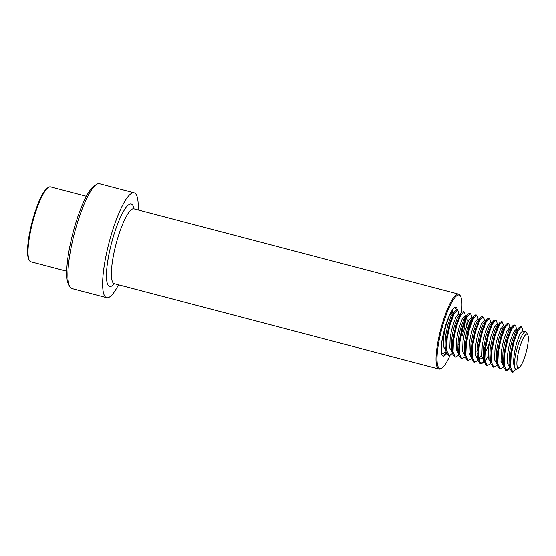 <?xml version="1.0" encoding="UTF-8"?>
<svg xmlns="http://www.w3.org/2000/svg" width="556" height="556" viewBox="0 0 556 556"><rect width="100%" height="100%" fill="white"/><g stroke="black" fill="none" stroke-linecap="round" stroke-linejoin="round"><path stroke-width="0.83" d="M138.166 209.932A54.196 11.669 104.7 0 0 134.198 192.876L99.468 183.744A54.196 11.669 104.7 0 0 96.64 184.383A54.196 11.669 104.7 0 0 73.302 237.551A54.196 11.669 104.7 0 0 69.764 286.639A54.196 11.669 104.7 0 0 71.912 288.578L106.648 297.71A54.196 11.669 104.7 0 0 118.484 284.811M134.198 192.876A54.196 11.669 104.7 0 0 108.031 246.683A54.196 11.669 104.7 0 0 106.648 297.71M96.64 184.383L94.416 185.753A52.264 11.252 104.7 0 0 71.912 237.023A52.264 11.252 104.7 0 0 68.506 284.352L69.764 286.639M461.48 312.458A37.94 8.166 104.7 0 0 460.632 296.452A37.94 8.166 104.7 0 0 440.804 332.752A37.94 8.166 104.7 0 0 441.818 368.023A37.94 8.166 104.7 0 0 450.054 355.367M460.632 296.452L460.125 295.535A38.712 8.333 104.7 0 0 458.589 294.145A38.712 8.333 104.7 0 0 439.9 332.578A38.712 8.333 104.7 0 0 438.906 369.024A38.712 8.333 104.7 0 0 440.929 368.572L441.818 368.023M66.706 271.203L30.879 261.786A38.712 8.333 -75.3 0 1 29.343 260.396L28.836 259.485A37.94 8.166 -75.3 0 1 32.13 221.907A37.94 8.166 -75.3 0 1 47.649 187.907L48.539 187.358A38.712 8.333 -75.3 0 1 50.561 186.906L86.388 196.324M29.343 260.396A38.712 8.333 -75.3 0 1 32.7 222.052A38.712 8.333 -75.3 0 1 48.539 187.358M452.452 353.484L448.942 355.444L448.122 355.228L446.12 352.101L445.002 346.735L445.377 336.797L447.788 325.058L451.076 315.954L455.232 310.609L456.65 309.859L457.47 310.074L458.318 311.416L458.964 314.258M445.836 350.836L443.403 346.318L443.778 336.373L444.786 330.452L446.19 324.641L449.477 315.53L452.118 312.458L453.272 312.764M453.008 345.158L452.104 346.742M454.961 356.966L452.521 353.783L451.402 348.417L451.771 338.479L452.786 332.558L454.189 326.74L457.47 317.636L461.633 312.291L463.419 311.77M460.104 314.557L460.667 315.21M452.23 352.518L449.804 348L450.172 338.055L451.187 332.134L452.584 326.323L455.871 317.212L458.519 314.14L459.673 314.446M459.312 316.128L459.312 318.143M453.084 352.678L452.188 351.587M459.944 341.926L458.797 344.463M461.355 358.648L458.922 355.465L457.796 350.099L458.172 340.161L459.18 334.239L460.583 328.422L463.871 319.318L468.034 313.973L469.813 313.452M466.519 316.246L467.304 320.325L466.553 325.858M458.63 354.2L456.198 349.682L456.573 339.737L457.581 333.815L458.985 328.005L462.272 318.894L464.913 315.822L466.067 316.128M465.539 316.711L465.706 319.909L464.051 329.513L462.397 335.268M471.648 358.53L468.138 360.49L467.311 360.274L465.316 357.147L464.197 351.781L464.573 341.843L466.984 330.104L470.272 321L474.428 315.655L476.214 315.134M472.899 317.921L473.462 318.574M465.031 355.882L462.599 351.364L462.974 341.419L463.982 335.497L465.386 329.687L468.666 320.576L471.314 317.504L472.468 317.81M471.94 318.393L472.107 321.507M471.384 356.632L470.598 353.463L470.967 343.525L473.378 331.786L476.666 322.682L480.829 317.337L482.247 316.586L483.06 316.802L483.908 318.143L484.561 320.986M479.314 319.61L479.863 320.256M471.488 357.577L468.993 353.046L469.368 343.101L470.383 337.179L471.78 331.369L475.067 322.258L477.715 319.186L478.862 319.491M478.501 321.173L478.507 323.189M478.605 351.885L477.701 353.47M477.993 349.509L476.853 351.739M482.052 357.995L479.05 359.565L477.257 356.771L476.992 355.145L477.368 345.206L479.779 333.468L483.067 324.363L487.23 319.019L488.641 318.268L489.461 318.484L490.962 322.668M478.688 359.468L477.444 359.141L475.394 354.728L475.769 344.783L476.777 338.861L478.181 333.051L481.468 323.94L484.109 320.868L485.263 321.173M489.447 342.871L484.999 353.567M490.844 363.575L487.334 365.535L486.507 365.313L484.512 362.192L483.393 356.827L483.769 346.888L486.18 335.15L489.461 326.045L493.624 320.701L495.042 319.95L495.862 320.166L496.71 321.507L497.356 324.35M484.22 360.927L481.795 356.41L482.163 346.464L483.178 340.543L484.582 334.733L487.862 325.621L490.51 322.549L491.664 322.855M485.471 361.254L485.075 361.08M486.82 359.287L485.027 360.698M493.346 367.057L490.913 363.874L489.787 358.509L490.163 348.57L492.574 336.832L495.862 327.727L500.025 322.383L501.442 321.632L502.256 321.848L503.757 326.031M490.621 362.609L488.189 358.092L488.564 348.146L489.572 342.225L490.976 336.415L494.263 327.303L496.911 324.231L498.058 324.537M499.747 368.739L497.307 365.556L496.188 360.191L496.564 350.252L498.975 338.514L502.263 329.409L506.419 324.065L507.837 323.314L508.657 323.529L510.151 327.713M497.022 364.284L494.59 359.774L494.965 349.828L495.973 343.907L497.377 338.097L500.664 328.985L503.305 325.913L504.459 326.219M509.824 367.683L505.731 370.365L503.708 367.238L502.589 361.873L502.958 351.934L503.972 346.006L505.376 340.196L508.657 331.091L510.234 328.582L512.82 325.746L514.237 324.996L515.051 325.211L515.898 326.553L516.552 329.395M503.416 365.966L500.991 361.456L501.359 351.51L502.374 345.589L503.771 339.779L507.058 330.667L509.706 327.595L510.86 327.894M510.359 328.617L510.491 329.576M519.082 367.641A17.424 3.753 -75.3 0 1 518.998 349.967A17.424 3.753 -75.3 0 1 527.72 334.775A17.424 3.753 -75.3 0 1 526.212 352.031A17.424 3.753 -75.3 0 1 519.082 367.641L516.865 369.01A19.356 4.17 -75.3 0 1 515.857 369.24A19.356 4.17 -75.3 0 1 515.836 369.233L512.903 372.256L512.104 372.04L510.109 368.92L508.983 363.555L509.359 353.616L510.366 347.688L511.77 341.877L515.058 332.773L516.628 330.264L519.221 327.428L520.631 326.678L521.452 326.893L522.299 328.235L522.953 331.077M509.817 367.648L507.385 363.137L507.76 353.192L508.768 347.271L510.172 341.46L513.459 332.349L516.1 329.277L517.254 329.576M515.857 369.24L515.836 369.233A19.356 4.17 -75.3 0 1 516.767 349.37A19.356 4.17 -75.3 0 1 525.698 331.8A19.356 4.17 -75.3 0 1 526.462 332.495L527.72 334.775M515.836 369.233C513.16 367.287 512.938 360.524 515.169 348.953L516.573 343.142L519.853 334.031L522.501 330.959L525.698 331.8M510.109 368.92L509.782 366.821L510.345 355.027L513.341 341.099L517.365 330.299L519.221 327.428M503.708 367.238L503.382 365.139L503.951 353.345L506.94 339.417L510.971 328.617L512.82 325.746M497.307 365.556L496.988 363.457L497.55 351.663L500.539 337.742L504.57 326.935L506.419 324.065M490.913 363.874L490.587 361.775L491.15 349.981L494.145 336.06L498.176 325.253L500.025 322.383M484.512 362.192L484.186 360.093L484.756 348.299L487.744 334.378L491.775 323.571L493.624 320.701M484.227 360.955L480.551 363.693M484.234 362.123L480.94 363.853L480.134 363.645L478.118 360.51L477.792 358.411L478.355 346.617L481.343 332.696L485.374 321.889L487.23 319.019M478.556 358.266L478.125 358.884M474.15 362.012L471.717 358.828L471.391 356.73L471.961 344.935L474.949 331.015L478.98 320.207L480.829 317.337M472.162 356.584L471.724 357.202M465.316 357.147L464.997 355.048L465.56 343.254L468.548 329.333L472.579 318.525L474.428 315.655M458.922 355.465L458.596 353.366L459.159 341.572L462.154 327.651L466.178 316.844L468.034 313.973M470.258 321.02L466.818 336.248M452.521 353.783L452.195 351.684L452.765 339.89L455.753 325.969L459.784 315.162L461.633 312.291M446.12 352.101L445.801 350.002L446.364 338.208L449.352 324.287L453.383 313.48L455.232 310.609M442.159 353.602L441.624 353.512M512.903 372.256L510.582 367.029L511.145 355.235L514.14 341.315L518.164 330.507L521.438 326.886M510.04 368.621L506.502 370.574L504.181 365.348L504.751 353.553L507.739 339.633L511.77 328.825L515.037 325.204M503.639 366.939L500.108 368.892L497.787 363.666L498.35 351.872L501.338 337.951L505.369 327.143L508.636 323.522M497.245 365.257L493.707 367.21L491.386 361.984L491.949 350.197L494.944 336.269L498.975 325.462L502.242 321.841M502.916 330.646L501.998 335.761M487.334 365.535L484.985 360.302L485.555 348.515L488.543 334.587L492.574 323.78L495.841 320.159M488.064 356.194L485.603 360.371M480.94 363.853L478.591 358.627L479.154 346.833L482.149 332.905L486.173 322.098L489.44 318.477M484.964 346.895L483.352 350.912M481.663 354.513L479.209 358.69M477.84 360.441L474.511 362.164L472.19 356.945L472.76 345.151L475.748 331.223L479.779 320.416L483.046 316.795M468.138 360.49L465.796 355.263L466.359 343.469L469.347 329.541L473.378 318.741L476.645 315.113L477.514 316.461L478.16 319.304M465.247 356.848L461.716 358.801L459.395 353.581L459.958 341.787L462.953 327.859L466.977 317.059L470.251 313.431L471.113 314.779L471.766 317.622M471.252 319.262L470.008 327.352M458.853 355.166L455.315 357.119L452.994 351.899L453.564 340.105L456.552 326.177L460.583 315.377L463.85 311.749L464.712 313.097L465.365 315.94M464.851 317.58L463.065 328.096L459.374 340.175M448.942 355.444L446.6 350.217L447.163 338.423L450.151 324.495L454.182 313.695L457.449 310.067A25.166 5.421 104.7 0 0 443.73 332.425A25.166 5.421 104.7 0 0 446.572 353.533M446.058 351.802L442.548 353.762L441.52 353.025M456.302 309.859A24.388 5.254 104.7 0 0 454.947 307.996C454.002 306.154 446.725 318.352 443.751 332.412C439.817 346.159 441.77 357.251 442.548 355.173A24.388 5.254 104.7 0 0 446.176 352.309M454.301 334.705A25.166 5.421 104.7 0 0 455.232 331.133M133.141 208.368L133.92 208.813A38.712 8.333 104.7 0 0 115.231 247.246A38.712 8.333 104.7 0 0 114.237 283.692L438.906 369.024M133.961 208.827A42.583 9.167 104.7 0 0 110.686 246.384A42.583 9.167 104.7 0 0 114.279 283.706M114.237 283.692L113.348 283.699M133.92 208.813L458.589 294.145M505.731 370.365L506.53 370.581M499.33 368.684L500.129 368.899M492.936 367.002L493.735 367.217M473.74 361.963L474.539 362.171M475.846 314.904L476.645 315.113M460.945 358.599L461.744 358.808M469.445 313.223L470.251 313.431M454.544 356.917L455.343 357.126M463.051 311.541L463.85 311.749M441.749 353.553L442.548 353.762M452.104 310.554L452.57 312.576M477.257 356.771L478.118 360.51M470.862 355.089L471.717 358.828"/></g></svg>
